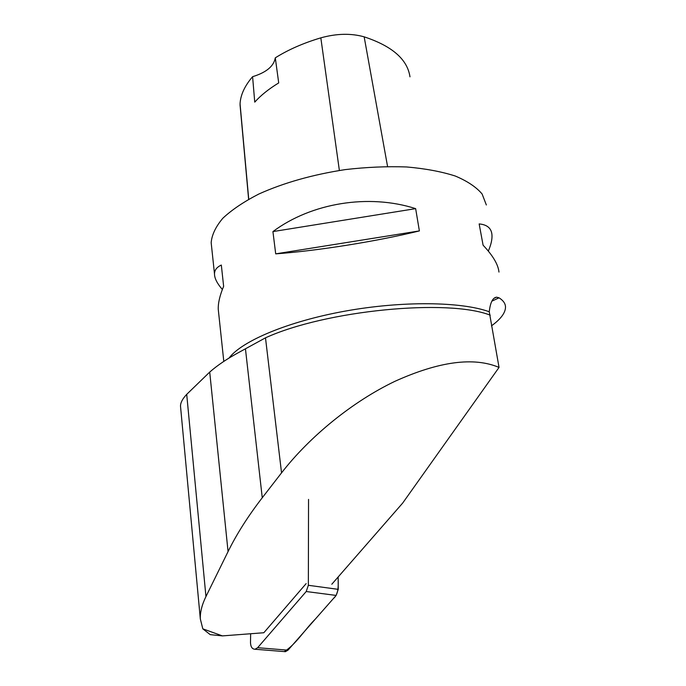 <?xml version="1.0" encoding="UTF-8"?>
<svg xmlns="http://www.w3.org/2000/svg" width="686" height="686" viewBox="0 0 686 686"><rect width="100%" height="100%" fill="white"/><g stroke="black" fill="none" stroke-linecap="round" stroke-linejoin="round"><path stroke-width="1.03" d="M250.656 633.744L250.493 642.602C250.69 646.941 252.216 649.162 255.055 649.248L257.644 647.704L306.205 591.521L308.348 585.295L308.546 499.399M338.155 576.977L338.232 589.351L336.149 595.422L287.991 650.174L285.41 651.674L284.175 651.58C295.4 645.012 304.764 629.611 315.457 618.952L333.465 598.475C339.227 593.776 338.155 584.678 338.155 576.977M491.853 301.171L499.039 297.81L496.561 297.184C492.72 297.664 490.284 302.526 489.255 311.761L499.039 367.422C473.777 356.754 439.074 361.385 394.93 381.313C352.818 401.456 309.892 436.287 281.543 472.86L262.258 497.753C248.006 516.232 236.61 534.18 228.061 551.587L205.946 596.554C201.924 604.829 200.055 612.289 200.321 618.926L202.807 628.839L222.418 635.896L263.827 632.741L306.145 583.606M222.418 635.896L210.233 634.644L202.807 628.839M331.81 584.24L402.665 503.087L499.039 367.422M180.624 407.45L180.504 406.069C180.512 402.648 182.579 398.746 186.712 394.356L209.719 372.086C217.479 365.235 227.512 358.504 239.817 351.884L265.491 337.829C325.721 310.312 447.924 298.479 490.241 315.174M486.348 204.977L482.112 193.992C476.316 187.115 467.372 181.121 455.281 176.028C441.484 171.603 425.277 168.584 406.669 166.964C387.033 166.252 366.556 167.135 345.221 169.605C312.593 174.638 283.781 182.785 258.776 194.052C243.813 201.753 231.834 209.813 222.839 218.242C215.73 226.672 211.837 234.818 211.168 242.673L211.554 246.248M499.039 297.81C503.155 300.391 505.316 303.384 505.505 306.796C505.608 312.636 500.917 318.999 491.433 325.884M498.971 272.076C498.216 264.573 492.925 255.612 483.09 245.202L479.154 223.928C487.129 224.631 491.39 228.241 491.948 234.749C492.308 239.174 491.099 244.61 488.321 251.076M222.358 289.483C217.136 283.49 214.512 278.302 214.495 273.911C214.529 270.087 216.802 267.137 221.321 265.053L223.636 286.319C219.837 295.374 218.045 303.049 218.259 309.343L218.68 313.253M275.703 253.854L272.925 231.585C311.401 202.885 368.716 193.521 415.647 208.638L419.378 230.916C376.442 241.446 317.635 250.81 275.703 253.854L419.378 230.916M409.979 76.832C407.441 59.416 392.169 46.082 364.163 36.838C350.992 33.16 336.543 33.494 320.825 37.85C303.392 43.055 288.206 49.718 275.292 57.838L278.713 82.92C268.766 88.966 260.783 95.371 254.746 102.128L252.594 76.686C244.705 85.896 240.52 94.942 240.057 103.826L240.169 106.193M252.594 76.686C266.271 72.51 273.834 66.225 275.292 57.838M415.647 208.638L272.925 231.585M308.348 585.295L338.232 589.351M257.644 647.704L287.991 650.174M336.149 595.422L306.205 591.521M205.946 596.554L186.712 394.356M489.255 311.761C461.309 301.557 402.185 300.777 345.032 311.135C287.846 321.477 241.849 341.045 229.081 358.023M364.163 36.838L387.564 166.484M320.825 37.85L339.373 170.454M240.057 103.826L248.735 199.206M281.543 472.86L265.491 337.829M262.258 497.753L245.442 348.771M228.061 551.587L209.719 372.086M255.055 649.248L285.41 651.674M200.321 618.926L180.495 406.078M494.126 298.264L496.381 297.21M211.168 242.673L214.495 273.911M218.259 309.343L223.799 361.402M240.049 104.864L248.624 199.274"/></g></svg>
